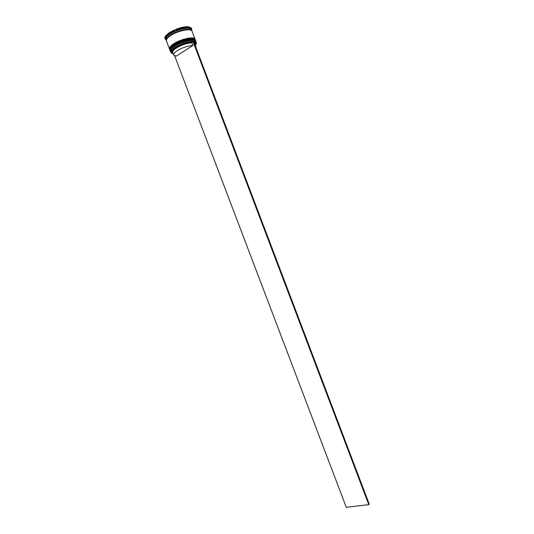 <?xml version="1.0" encoding="UTF-8"?>
<svg xmlns="http://www.w3.org/2000/svg" width="534" height="534" viewBox="0 0 534 534"><rect width="100%" height="100%" fill="white"/><g stroke="black" fill="none" stroke-linecap="round" stroke-linejoin="round"><path stroke-width="0.8" d="M195.497 45.263L196.285 42.747L193.682 41.625M171.868 53.393L170.773 52.319C170.546 51.037 171.915 49.408 174.858 47.439C181.9 42.647 195.351 39.67 196.352 42.607L196.238 44.135M174.658 55.87L346.272 507.3L368.76 504.65L369.234 504.136L193.662 41.565L192.887 41.592C187.074 41.906 181.099 43.888 174.965 47.539C172.048 49.495 170.693 51.11 170.913 52.385L173.176 53.74M174.598 46.191C180.646 42.086 192.04 39.095 194.837 40.818C192.04 39.095 180.646 42.086 174.598 46.191C172.469 47.593 171.18 48.861 170.713 49.982C171.18 48.861 172.469 47.593 174.598 46.191C181.126 41.458 194.336 39.102 195.137 40.938M195.324 43.267L195.05 43.668L195.324 43.267M196.105 41.959L196.058 41.819C195.424 38.668 181.694 41.592 174.498 46.498C171.427 48.561 170.079 50.243 170.459 51.538L170.813 52.465M194.236 39.262C191.419 37.527 180.038 40.517 173.997 44.622C171.888 46.024 170.6 47.292 170.132 48.42C170.6 47.292 171.888 46.024 173.997 44.622C181.013 39.823 194.416 36.98 195.05 40.083M195.517 40.404L195.477 40.27C194.83 37.1 181.093 40.01 173.904 44.929C170.833 46.999 169.492 48.687 169.879 49.996L170.072 50.51C169.685 49.208 171.034 47.519 174.104 45.45C181.293 40.537 195.03 37.62 195.671 40.784L195.477 40.27M169.812 34.169C176.887 29.21 190.525 26.373 191.419 29.584L191.839 30.692C191.145 27.388 177.368 30.211 170.213 35.211C167.155 37.32 165.827 39.055 166.234 40.417L165.814 39.309C165.487 37.947 166.822 36.232 169.812 34.169M165.927 37.36L165.166 36.492L165.727 37.72L166.361 36.739L165.74 36.766L169.258 33.629L174.978 30.565L174.578 31.226L176.801 30.298L176.006 30.131C180.692 28.295 184.724 27.394 188.095 27.434L187.547 27.895L189.049 27.988L188.789 27.474L191.733 28.869L191.686 30.298M173.51 43.881C180.692 38.955 194.436 36.052 195.084 39.242L192.033 31.206C191.339 27.908 177.568 30.738 170.413 35.738C167.349 37.841 166.027 39.576 166.428 40.931L169.485 48.968C169.098 47.653 170.439 45.964 173.51 43.881M165.74 36.766L165.46 36.038L168.978 32.894L174.698 29.824L174.978 30.565M176.26 56.15L173.67 55.049C173.35 53.941 174.531 52.486 177.221 50.697C182.581 47.519 187.808 45.777 192.901 45.463L176.26 56.15M173.67 55.049L172.656 52.352C172.469 51.231 173.663 49.809 176.233 48.093C181.587 44.903 186.813 43.161 191.913 42.867L192.901 45.463M172.882 52.973L171.941 52.018C171.741 50.843 172.989 49.362 175.679 47.559C181.293 44.215 186.767 42.393 192.107 42.093L191.913 42.867M192.887 41.592L192.107 42.093M167.756 37.881L167.442 37.52M176.006 30.131L175.726 29.397C180.412 27.561 184.444 26.667 187.821 26.707L188.095 27.434M167.075 38.668L166.782 38.335M166.081 40.023L164.859 38.341L165.166 36.492M165.133 39.062L165.447 37.22M193.942 42.299L195.27 43.161L195.204 44.496M188.789 27.474L188.515 26.747L191.492 28.222L191.766 28.949M194.316 43.294L195.017 44.002L195.931 47.553M195.297 45.877L195.991 46.571M192.974 41.539L368.76 504.65M195.824 41.198L195.784 41.098C195.144 37.934 181.413 40.858 174.224 45.764C171.147 47.833 169.805 49.522 170.186 50.817L170.226 50.924C169.845 49.622 171.187 47.94 174.264 45.871C181.453 40.958 195.184 38.041 195.824 41.198L195.724 41.318M174.318 45.457C180.365 41.358 191.753 38.361 194.556 40.097M170.459 50.57L170.319 49.682M170.446 49.255L174.204 45.53M171.975 52.132L172.449 52.252M195.237 39.656L195.204 39.549C194.55 36.365 180.812 39.276 173.623 44.195C170.56 46.271 169.218 47.967 169.598 49.275L169.638 49.375C169.251 48.067 170.593 46.378 173.663 44.302C180.852 39.383 194.59 36.472 195.237 39.656L195.15 39.783M173.724 43.895C179.758 39.783 191.125 36.799 193.955 38.535M169.872 49.021L169.732 48.127M169.859 47.693L173.61 43.968M166.341 40.531C165.787 39.169 167.089 37.4 170.246 35.217C177.502 30.138 191.479 27.367 191.833 30.845M194.516 39.376C193.241 37.5 180.399 40.03 173.991 44.622M191.613 30.618L191.579 30.478C192.267 27.948 177.648 29.697 170.253 35.217C166.835 37.947 165.513 39.576 166.288 40.09L166.354 40.21M191.419 29.584L191.733 28.869M196.412 42.74L196.058 41.819M172.656 52.352L171.941 52.018M165.814 39.309L165.106 38.982M194.957 43.875L195.27 43.161"/></g></svg>
